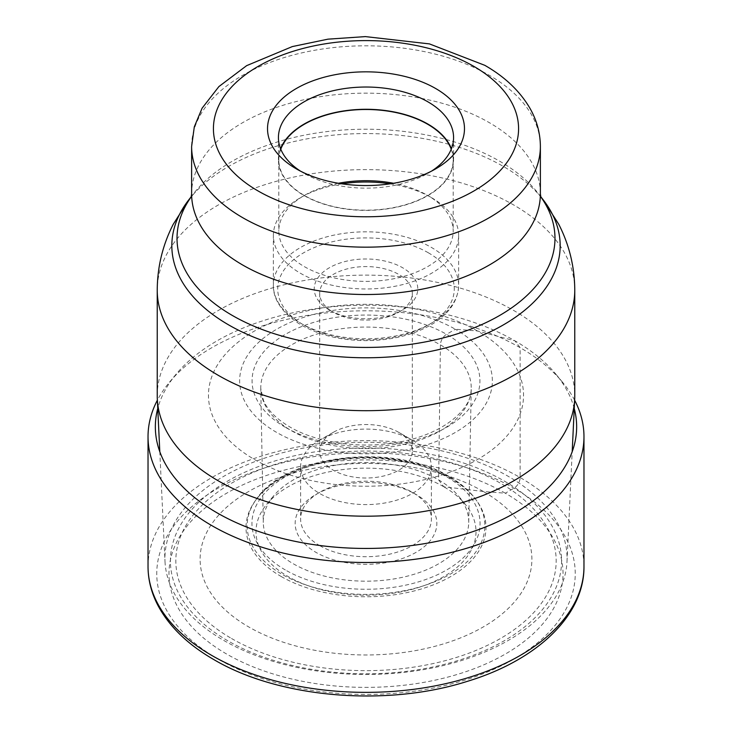 <?xml version="1.0" encoding="UTF-8"?>
<svg xmlns="http://www.w3.org/2000/svg" width="732" height="732" viewBox="0 0 732 732"><rect width="100%" height="100%" fill="white"/><g stroke="black" fill="none" stroke-linecap="round" stroke-linejoin="round"><path stroke-width="0.55" stroke-dasharray="3.66 2.75" d="M574.629 400.203A217.971 125.849 0 0 0 562.716 382.443A217.971 125.849 0 0 0 520.132 347.663L514.953 340.838L477.392 330.956L455.35 329.244A126.352 72.953 0 0 0 276.65 329.244A126.352 72.953 0 0 0 276.65 432.42A126.352 72.953 0 0 0 455.35 432.42A126.352 72.953 0 0 0 455.35 329.244L446.557 334.323A8.693 5.023 120 0 0 440.408 344.863L438.651 479.908L443.793 486.762L483.303 491.465L505.318 493.203A197.018 113.744 0 0 0 226.682 493.203A197.018 113.744 0 0 0 226.682 654.06A197.018 113.744 0 0 0 505.318 654.06A197.018 113.744 0 0 0 505.318 493.203L513.965 488.207A8.72 5.033 120 0 0 520.132 477.529L520.132 347.663A217.971 125.849 0 0 0 169.284 382.443A217.971 125.849 0 0 0 157.371 400.203M483.303 491.465A165.899 95.782 0 0 0 248.697 491.465A165.899 95.782 0 0 0 248.697 626.921A165.899 95.782 180 0 0 483.303 626.921A165.899 95.782 180 0 0 483.303 491.465M574.245 408.502A210.642 121.613 180 0 0 556.1 374.445A210.642 121.613 180 0 0 514.953 340.838A210.642 121.613 0 0 0 415.831 308.666A210.642 121.613 0 0 0 316.169 308.666A210.642 121.613 0 0 0 175.9 374.445A210.642 121.613 0 0 0 157.755 408.502M477.392 330.956A157.536 90.951 0 0 0 403.268 306.9A157.536 90.951 0 0 0 328.732 306.9A157.536 90.951 0 0 0 214.311 370.721A157.536 90.951 0 0 0 254.608 459.586A157.536 90.951 180 0 0 477.392 459.586A157.536 90.951 180 0 0 477.392 330.956M468.736 522.492A102.745 59.319 180 0 0 458.891 496.516A102.745 59.319 180 0 0 438.651 479.908A102.745 59.319 0 0 0 273.109 496.516A102.745 59.319 0 0 0 263.264 522.492A102.745 59.319 0 0 0 293.349 563.805A102.745 59.319 180 0 0 404.805 576.779A102.745 59.319 180 0 0 468.736 522.492L471.225 388.472A105.234 60.756 180 0 1 405.748 444.077A105.234 60.756 180 0 1 291.592 430.782A105.234 60.756 180 0 1 260.775 388.472A105.234 60.756 180 0 1 325.209 331.816A105.234 60.756 180 0 1 440.408 344.863A105.234 60.756 180 0 1 471.225 388.472C472.369 410.039 440.801 436.016 395.17 442.714C358.332 448.908 315.922 442.366 289.79 426.912C276.357 418.924 267.592 410.112 263.483 400.495L260.775 388.472L263.264 522.492M443.793 486.762A110.01 63.519 0 0 0 266.53 504.54A110.01 63.519 0 0 0 288.207 576.587A110.01 63.519 180 0 0 429.327 583.614A110.01 63.519 180 0 0 465.47 504.54A110.01 63.519 180 0 0 443.793 486.762M157.234 395.655A208.766 120.533 180 0 1 286.111 284.3A208.766 120.533 180 0 1 513.626 310.423A208.766 120.533 180 0 1 574.766 395.655M431.551 171.114A87.575 50.563 180 0 1 427.927 173.338A87.575 50.563 180 0 1 304.082 173.338L296.368 168.891L304.073 173.338A87.575 50.563 180 0 1 300.449 171.114M280.576 148.715A87.575 50.563 0 0 0 278.425 159.841A87.575 50.563 0 0 0 304.082 195.59A87.575 50.563 0 0 0 399.516 206.543A87.575 50.563 0 0 0 453.575 159.841A87.575 50.563 0 0 0 451.424 148.715M451.223 149.209A87.19 50.334 180 0 1 453.19 159.841A87.19 50.334 180 0 1 399.37 206.342A87.19 50.334 180 0 1 304.347 195.435A87.19 50.334 180 0 1 278.81 159.841A87.19 50.334 180 0 1 280.777 149.209M338.44 183.275A87.19 50.334 0 0 0 304.347 195.435A87.19 50.334 0 0 0 278.81 231.028A87.19 50.334 0 0 0 304.347 266.622A87.19 50.334 0 0 0 399.37 277.538A87.19 50.334 0 0 0 453.19 231.028A87.19 50.334 0 0 0 427.653 195.435L431.505 197.658A92.635 53.482 180 0 1 458.635 235.475A92.635 53.482 180 0 1 401.447 284.894A92.635 53.482 180 0 1 300.495 273.292A92.635 53.482 180 0 1 273.365 235.475A92.635 53.482 180 0 1 300.495 197.658A92.635 53.482 180 0 1 341.972 183.824M390.028 183.824A92.635 53.482 180 0 1 431.505 197.658L427.653 195.435A87.19 50.334 0 0 0 393.56 183.275M329.391 310.002L329.391 310.002A51.771 29.884 180 0 1 329.391 267.738A51.771 29.884 180 0 1 402.609 267.738A51.771 29.884 180 0 1 402.609 310.002A51.771 29.884 180 0 1 329.391 310.002L333.243 312.225A46.317 26.745 180 0 1 319.683 293.322A46.317 26.745 180 0 1 348.276 268.617A46.317 26.745 180 0 1 398.757 274.409A46.317 26.745 180 0 1 412.317 293.322A46.317 26.745 180 0 1 398.757 312.225A46.317 26.745 180 0 1 333.243 312.225L329.391 310.002M398.757 432.365A46.317 26.745 0 0 0 333.243 432.365A46.317 26.745 0 0 0 319.683 451.269A46.317 26.745 0 0 0 333.243 470.182A46.317 26.745 0 0 0 383.724 475.983A46.317 26.745 0 0 0 412.317 451.269A46.317 26.745 0 0 0 398.757 432.365L412.235 440.152A65.395 37.753 180 0 1 412.244 440.152A65.395 37.753 180 0 1 431.395 466.842A65.395 37.753 180 0 1 391.025 501.722A65.395 37.753 180 0 1 319.765 493.542A65.395 37.753 180 0 1 300.605 466.842A65.395 37.753 180 0 1 319.756 440.152A65.395 37.753 180 0 1 412.235 440.152L398.757 432.365M319.765 545.66A65.395 37.753 0 0 0 391.025 553.84A65.395 37.753 0 0 0 431.395 518.961A65.395 37.753 0 0 0 412.244 492.27A65.395 37.753 0 0 0 412.235 492.27A65.395 37.753 0 0 0 319.756 492.27A65.395 37.753 0 0 0 300.605 518.961A65.395 37.753 0 0 0 319.765 545.66M416.096 494.493L412.235 492.27L416.096 494.493A70.839 40.901 0 0 0 315.904 494.493A70.839 40.901 0 0 0 315.904 552.331A70.839 40.901 0 0 0 416.096 552.331A70.839 40.901 0 0 0 416.096 494.493L416.096 494.493M281.152 576.487A119.993 69.275 0 0 0 432.521 585.152A119.993 69.275 0 0 0 476.999 501.173A119.993 69.275 0 0 0 450.848 478.508A119.993 69.275 180 0 0 255.001 501.173A119.993 69.275 180 0 0 281.152 576.487M165.002 561.554A201.08 116.086 180 0 0 223.818 640.473A201.08 116.086 0 0 0 440.408 666.239A201.08 116.086 0 0 0 566.998 561.554A201.08 116.086 0 0 0 508.182 476.294A201.08 116.086 180 0 0 286.523 451.745A201.08 116.086 180 0 0 165.002 561.554L159.805 451.69M218.035 659.056A209.251 120.817 180 0 1 218.035 488.207A209.251 120.817 180 0 1 513.965 488.207A209.251 120.817 180 0 1 513.965 659.056A209.251 120.817 180 0 1 218.035 659.056M148.029 566.513A217.971 125.849 180 0 1 282.589 450.244A217.971 125.849 180 0 1 520.132 477.529A217.971 125.849 180 0 1 583.971 566.513M285.443 427.342A113.927 65.77 180 0 1 285.443 334.323A113.927 65.77 180 0 1 446.557 334.323A113.927 65.77 180 0 1 446.557 427.342A113.927 65.77 180 0 1 285.443 427.342M574.766 290.165A208.766 120.533 0 0 0 513.626 204.933A208.766 120.533 -0 0 0 286.111 178.8A208.766 120.533 -0 0 0 157.234 290.165M188.746 199.9A194.172 112.106 180 0 1 503.296 166.402A194.172 112.106 180 0 1 543.245 199.9M540.673 196.688A188.984 109.105 0 0 0 538.514 193.788A188.984 109.105 0 0 0 499.627 161.177A188.984 109.105 0 0 0 499.508 161.104A188.984 109.105 0 0 0 193.486 193.788A188.984 109.105 0 0 0 191.327 196.688M191.619 193.834A174.381 100.677 180 0 1 299.196 100.842A174.381 100.677 180 0 1 489.196 122.583A174.381 100.677 180 0 1 489.305 122.647A174.381 100.677 180 0 1 540.381 193.834M540.381 146.492A174.381 100.677 0 0 0 489.47 75.396A174.381 100.677 0 0 0 489.305 75.295A174.381 100.677 0 0 0 299.269 53.473A174.381 100.677 0 0 0 191.619 146.492M300.495 323.132A92.635 53.482 0 0 0 401.447 334.725A92.635 53.482 0 0 0 458.635 285.306A92.635 53.482 0 0 0 431.624 247.553A92.635 53.482 0 0 0 431.505 247.489A92.635 53.482 0 0 0 330.553 235.896A92.635 53.482 0 0 0 273.365 285.306A92.635 53.482 0 0 0 300.376 323.059A92.635 53.482 0 0 0 300.495 323.132M428.421 252.833A88.279 50.966 0 0 0 303.579 252.833A88.279 50.966 0 0 0 303.579 324.907A88.279 50.966 0 0 0 428.421 324.907A88.279 50.966 0 0 0 428.421 252.833M285.352 569.972A114.046 65.843 180 0 1 285.352 476.852A114.046 65.843 180 0 1 446.648 476.852A114.046 65.843 180 0 1 446.648 569.972A114.046 65.843 180 0 1 285.352 569.972M450.043 477.237A118.849 68.616 180 0 1 475.937 499.682A118.849 68.616 180 0 1 431.88 582.864A118.849 68.616 180 0 1 281.957 574.272A118.849 68.616 180 0 1 256.063 499.682A118.849 68.616 180 0 1 450.043 477.237M231.522 638.487A190.183 109.8 0 0 0 500.478 638.487A190.183 109.8 0 0 0 500.478 483.212A190.183 109.8 0 0 0 231.522 483.212A190.183 109.8 0 0 0 231.522 638.487M504.293 481.043A195.572 112.911 180 0 1 504.293 640.729A195.572 112.911 180 0 1 227.707 640.729A195.572 112.911 180 0 1 227.707 481.043A195.572 112.911 180 0 1 504.293 481.043M175.9 374.445L169.284 382.443M328.732 306.9L316.169 308.666M403.268 306.9L415.831 308.666M556.1 374.445L562.716 382.443M273.109 496.516L266.53 504.54M458.891 496.516L465.47 504.54M540.911 197.503L538.514 193.788L540.646 196.533M191.089 197.503L193.486 193.788L191.354 196.533M427.927 173.338L435.632 168.891M453.575 137.589L453.575 159.841M278.425 137.589L278.425 159.841M453.19 159.841L453.19 231.028M458.635 235.475L458.635 285.306C458.095 301.099 448.844 314.312 430.91 324.953C412.839 335.165 391.318 340.389 366.357 340.636C341.277 340.499 319.628 335.329 301.401 325.127C279.999 312.427 272.908 296.808 273.365 285.306L273.365 235.475M398.757 312.225L402.609 310.002M319.683 293.322L319.683 451.269M412.317 293.322L412.317 451.269M431.395 466.842L431.395 518.961M300.605 466.842L300.605 518.961M319.756 492.27L315.904 494.493M476.999 501.173L475.937 499.682C469.587 490.843 460.73 483.147 449.366 476.587C393.789 442.155 285.196 454.352 256.063 499.682L255.001 501.173M566.998 561.554L572.195 451.69M333.243 432.365L319.756 440.152M304.347 195.435L300.495 197.658M278.81 159.841L278.81 231.028"/><path stroke-width="1.1" d="M157.371 400.203A217.971 125.849 0 0 0 148.029 436.656A217.971 125.849 0 0 0 211.868 525.64A217.971 125.849 0 0 0 449.411 552.916A217.971 125.849 0 0 0 583.971 436.656A217.971 125.849 0 0 0 574.629 400.203M157.755 408.502A210.642 121.613 0 0 0 217.047 512.83A210.642 121.613 180 0 0 461.087 535.348A210.642 121.613 180 0 0 574.245 408.502M574.766 395.655A208.766 120.533 180 0 1 574.693 398.949A208.766 120.533 180 0 1 443.253 507.633A208.766 120.533 180 0 1 218.374 480.887A208.766 120.533 180 0 1 157.307 398.949A208.766 120.533 180 0 1 157.234 395.655L157.234 290.165A208.766 120.533 -0 0 0 218.374 375.388A208.766 120.533 0 0 0 445.889 401.52A208.766 120.533 0 0 0 574.766 290.165L574.766 395.655M435.632 88.49A98.472 56.849 180 0 1 435.632 168.891A98.472 56.849 180 0 1 296.368 168.891L296.368 168.891A98.472 56.849 180 0 1 296.368 88.49A98.472 56.849 180 0 1 435.632 88.49M300.449 171.114A87.575 50.563 180 0 1 278.425 137.589A87.575 50.563 180 0 1 332.484 90.878A87.575 50.563 180 0 1 427.918 101.84A87.575 50.563 180 0 1 453.575 137.589A87.575 50.563 180 0 1 431.551 171.114M451.424 148.715A87.575 50.563 0 0 0 427.918 124.083A87.575 50.563 0 0 0 341.652 111.273A87.575 50.563 0 0 0 280.576 148.715M280.777 149.209A87.19 50.334 180 0 1 341.368 111.548A87.19 50.334 180 0 1 427.653 124.239A87.19 50.334 180 0 1 451.223 149.209M341.972 183.824A92.635 53.482 180 0 1 390.028 183.824M393.56 183.275A87.19 50.334 0 0 0 338.44 183.275M583.971 566.513A217.971 125.849 180 0 1 449.411 682.782A217.971 125.849 180 0 1 211.868 655.497A217.971 125.849 180 0 1 148.029 566.513C148.065 579.698 151.277 592.49 157.655 604.897C168.845 626.171 187.52 644.37 213.671 659.486C278.7 698.081 386.313 707.203 467.254 681.373C536.739 660.41 584.438 615.621 583.971 566.513L583.971 436.656M574.766 290.165C574.638 266.924 569.322 244.982 558.8 224.349L543.245 199.9A194.172 112.106 180 0 1 543.254 199.9A194.172 112.106 180 0 1 476.111 338.001A194.172 112.106 180 0 1 228.704 324.935A194.172 112.106 180 0 1 188.746 199.9L173.2 224.349C162.678 244.982 157.362 266.924 157.234 290.165M191.327 196.688A188.984 109.105 0 0 0 232.373 315.483A188.984 109.105 0 0 0 232.492 315.547A188.984 109.105 0 0 0 470.978 329.052A188.984 109.105 0 0 0 540.673 196.688M191.619 193.834L191.619 146.492A174.381 100.677 0 0 0 242.53 217.578A174.381 100.677 0 0 0 242.695 217.679A174.381 100.677 0 0 0 432.731 239.501A174.381 100.677 0 0 0 540.381 146.492L540.381 193.834A174.381 100.677 180 0 1 432.804 286.834A174.381 100.677 180 0 1 242.804 265.085A174.381 100.677 180 0 1 242.695 265.021A174.381 100.677 180 0 1 191.619 193.834L191.089 197.503M257.957 190.896A152.585 88.096 0 0 0 258.112 190.979A152.585 88.096 0 0 0 473.814 191.025A152.585 88.096 0 0 0 474.043 66.484A152.585 88.096 180 0 0 473.888 66.402A152.585 88.096 0 0 0 258.186 66.356A152.585 88.096 0 0 0 257.957 190.896M148.029 436.656L148.029 566.513M540.646 196.533L543.254 199.9M191.354 196.533L188.746 199.9M540.381 193.834L540.911 197.503M191.619 146.492L194.309 126.819L202.105 108.19L218.905 86.568L246.638 65.651L292.315 46.583L327.954 39.162L365.35 36.6L429.446 43.902L484.794 65.322C504.824 76.787 519.857 91.079 529.895 108.19C536.794 120.268 540.289 133.032 540.381 146.492M572.195 451.69L574.693 398.949M159.805 451.69L157.307 398.949"/></g></svg>
